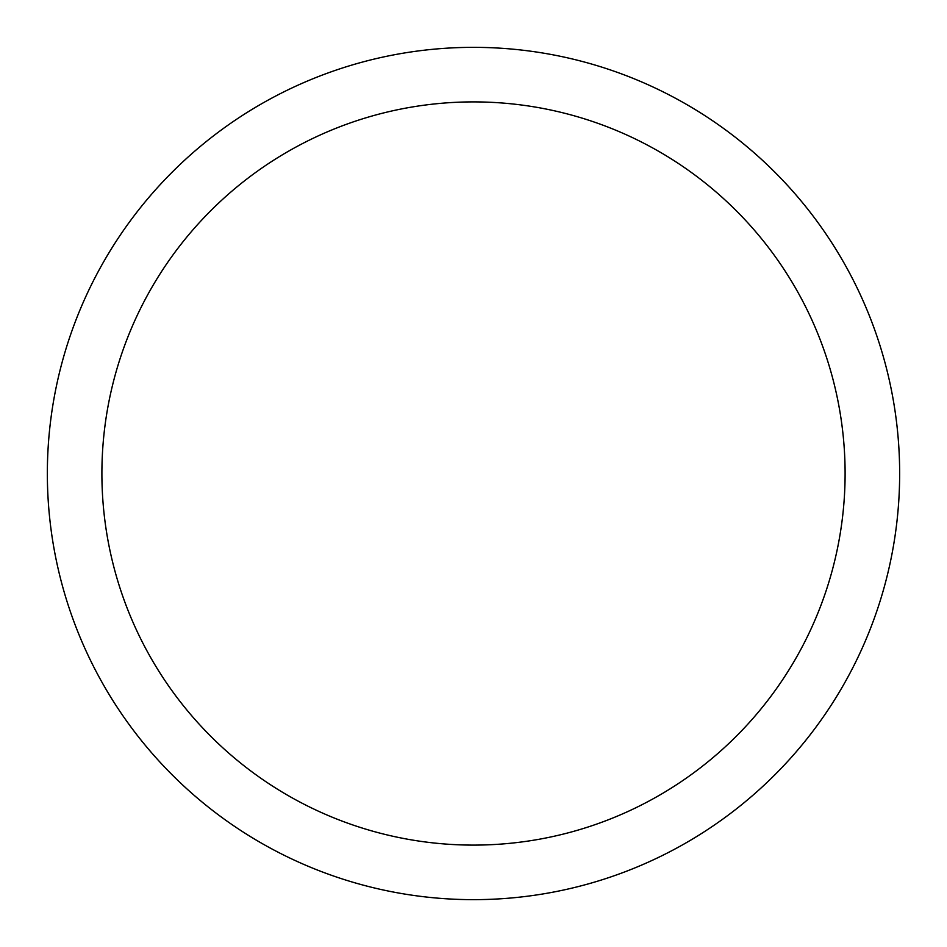 <?xml version="1.0" encoding="UTF-8"?>
<svg xmlns="http://www.w3.org/2000/svg" width="947" height="947" viewBox="0 0 947 947"><rect width="100%" height="100%" fill="white"/><g stroke="black" fill="none" stroke-linecap="round" stroke-linejoin="round"><path stroke-width="1.42" d="M473.5 47.35A426.15 426.15 0 0 1 899.65 473.5A426.15 426.15 0 0 1 473.5 899.65A426.15 426.15 0 0 1 47.35 473.5A426.15 426.15 0 0 1 473.5 47.35M473.5 101.897A371.603 371.603 0 0 1 845.103 473.5A371.603 371.603 0 0 1 473.5 845.103A371.603 371.603 0 0 1 101.897 473.5A371.603 371.603 0 0 1 473.5 101.897"/></g></svg>
